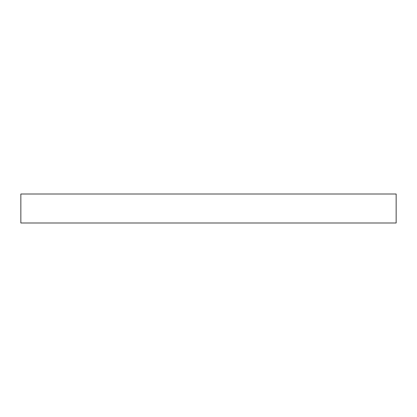 <?xml version="1.0" encoding="UTF-8"?>
<svg xmlns="http://www.w3.org/2000/svg" width="417" height="417" viewBox="0 0 417 417"><rect width="100%" height="100%" fill="white"/><g stroke="black" fill="none" stroke-linecap="round" stroke-linejoin="round"><path stroke-width="0.63" d="M396.15 194.009L20.85 194.009L20.85 222.991L396.15 222.991L396.15 194.009L396.15 222.991L20.85 222.991L20.85 194.009L396.15 194.009"/></g></svg>
